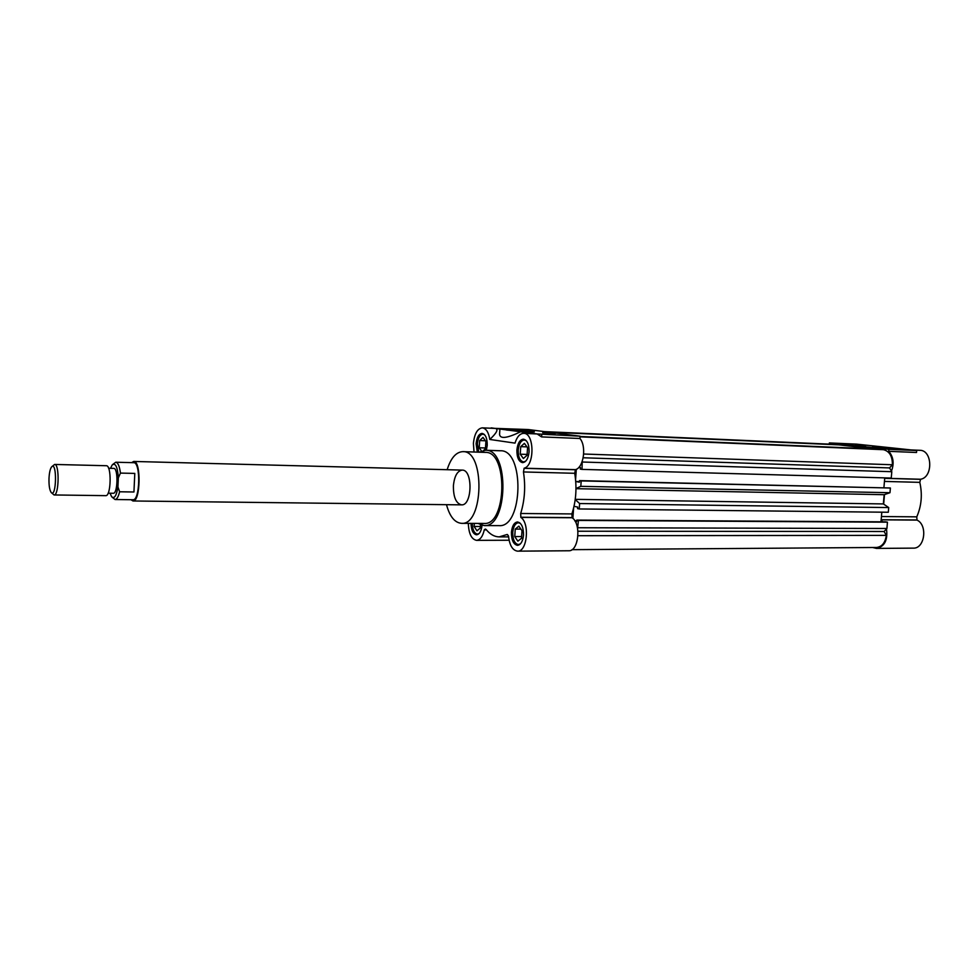 <?xml version="1.0" encoding="UTF-8"?>
<svg xmlns="http://www.w3.org/2000/svg" width="979" height="979" viewBox="0 0 979 979"><rect width="100%" height="100%" fill="white"/><g stroke="black" fill="none" stroke-linecap="round" stroke-linejoin="round"><path stroke-width="1.47" d="M518.87 526.151L515.235 529.101L514.746 536.578L517.867 541.167L521.501 538.254L522.015 530.728L518.87 526.151M520.901 529.101L515.235 529.101M521.623 536.565L514.746 536.578M524.389 443.365L520.73 446.644L520.228 454.195L523.373 458.515L527.057 455.259L527.571 447.66L524.389 443.365M526.996 446.877L520.73 446.644M527.118 454.427L520.228 454.195M483.663 450.389L485.437 448.737L485.902 441.48L483.014 437.405L479.673 440.562L479.208 447.77L481.484 451.013M485.4 440.783L479.673 440.562M485.486 447.99L479.208 447.77M520.473 523.484L518.417 522.737C515.284 523.227 513.4 526.408 512.763 532.295C512.727 539.613 514.611 543.712 518.405 544.593L520.461 543.847M523.496 535.146C522.798 541.436 520.804 544.838 517.487 545.364C513.424 544.422 511.405 540.029 511.442 532.197C512.127 525.894 514.146 522.492 517.487 521.966C521.526 522.908 523.52 527.302 523.496 535.146M472.294 523.386C472.502 529.835 474.215 533.396 477.434 534.081L479.135 533.506M474.338 523.398L474.13 526.469L476.981 530.826L480.297 528.011L480.505 524.854M482.047 525.344C481.338 531.205 479.49 534.363 476.528 534.815C473.102 534.081 471.266 530.275 471.021 523.386M526.384 440.807L524.316 439.975C520.963 440.428 518.931 443.793 518.221 450.071C518.148 457.071 519.935 461.011 523.557 461.904L525.662 461.207M529.088 451.845C528.305 458.551 526.151 462.149 522.602 462.639C518.723 461.684 516.826 457.474 516.9 449.985C517.658 443.267 519.837 439.657 523.41 439.167C527.265 440.122 529.149 444.344 529.088 451.845M484.666 434.835L482.965 434.162C479.894 434.603 478.033 437.833 477.385 443.842L478.743 452.176M477.324 452.127L476.112 443.756C476.822 437.319 478.804 433.868 482.084 433.391C485.584 434.297 487.297 438.323 487.224 445.457L486.343 450.279M527.718 431.898L534.301 431.923C536.223 431.335 505.972 429.267 506.571 430.026L527.718 431.898M555.387 433.44L542.696 432.706L555.387 433.44M580.094 436.193L579.935 438.494L541.607 436.903L537.141 433.954L580.094 436.193L528.256 429.536L491.164 428.239M541.766 434.554L541.607 436.903M491.189 427.884L520.595 431.763C507.159 438.262 500.147 439.143 499.559 434.407L499.877 429.597M495.374 428.435L482.341 427.847C486.135 428.41 488.619 432.277 489.806 439.461C496.757 432.902 498.617 429.23 495.374 428.435M489.806 439.461L515.015 443.12C516.985 436.781 519.873 433.526 523.692 433.354L537.141 433.954L520.595 431.763M453.399 485.755C454.415 476.075 457.34 470.85 462.186 470.104C473.041 469.467 472.355 505.91 461.525 504.858C456.018 503.463 453.314 497.087 453.399 485.755M447.158 469.712C450.842 458.001 456.092 451.968 462.908 451.637C485.217 450.316 483.773 525.515 461.537 523.337C454.745 522.749 449.728 516.533 446.485 504.687M462.908 451.637L485.498 452.408C508.174 451.123 506.755 525.588 484.14 523.435L461.537 523.337M479.257 452.2L485.608 450.254C509.643 448.896 508.138 527.865 484.164 525.588L477.899 523.41M485.608 450.254L500.428 450.768C524.72 449.434 523.227 527.901 499.009 525.637L484.164 525.588M474.02 452.017L473.408 443.34C474.46 433.709 477.434 428.545 482.341 427.847M523.692 433.354C534.399 432.816 534.852 465.723 524.157 468.207L523.459 471.951C525.686 486.453 524.756 500.306 520.681 513.498L520.865 517.401C530.006 523.337 527.155 552.046 517.548 551.153C512.543 550.394 509.533 545.315 508.505 535.941L507.134 534.485L499.18 536.884C494.419 536.81 490.087 534.363 486.159 529.541L485.327 529.064L484.275 529.884C482.733 536.516 480.151 540.004 476.553 540.347C471.45 539.282 468.708 533.616 468.329 523.373M579.935 438.494C586.764 446.265 583.594 467.876 575.432 469.639L574.722 473.298C577.035 487.493 576.093 501.028 571.895 513.926L572.091 517.744C581.538 523.557 578.626 551.63 568.701 550.761L517.548 551.153M480.395 526.494L474.13 526.469M582.224 461.378L582.003 469.382L891.245 478.058L891.796 471.707L889.556 467.925L892.395 464.768C892.481 456.226 889.495 451.197 883.425 449.691L580.058 436.854M884.747 477.874L883.915 487.64M575.75 481.521L579.421 482.17L579.531 480.616L890.388 488.007L889.984 492.706L884.147 494.701L883.352 503.928L888.712 507.563L888.308 512.25L579.238 508.958L577.573 508.615L577.683 507.061L574.024 506.327M881.81 512.176L880.99 521.831M575.138 521.293L576.668 521.623L576.778 520.082L885.554 521.856L887.451 522.174L886.913 528.489L884.098 531.499L886.325 535.378C885.224 542.819 881.944 546.857 876.474 547.481L571.956 549.672M544.52 431.629L834.414 444.662M548.778 432.167L838.881 444.858L878.64 449.483M892.395 464.768L583.68 454.023M889.556 467.925L583.19 457.768M891.796 471.707L582.517 462.027M582.003 469.382L580.339 469.112L580.437 467.546L578.895 467.301M576.301 469.296L575.579 479.612M579.47 481.57L575.738 481.484M579.531 480.616L581.196 480.909L580.816 486.343L575.982 488.545M890.388 488.007L581.196 480.909M889.984 492.706L580.816 486.343M884.147 494.701L575.982 488.68M883.352 503.928L575.248 499.351M575.211 499.596L579.617 503.536L579.238 508.958M888.712 507.563L579.617 503.536M573.596 508.125L572.886 518.393M576.729 520.791L574.82 520.779M576.778 520.082L578.442 520.436L577.561 528.256M887.451 522.174L578.442 520.436M886.913 528.489L577.928 527.742M884.098 531.499L577.94 531.23M886.325 535.378L577.977 535.709M834.243 444.356L544.691 431.641M878.444 449.153L580.082 436.475M865.522 445.886L855.316 445.249L865.522 445.886M829.36 442.936L888.908 449.349L916.687 450.524L856.662 444.148L829.36 442.936L829.262 444.123M916.687 450.524L916.515 452.494L888.736 451.331C893.423 456.801 894.329 463.397 891.465 471.144M888.908 449.349L888.736 451.331M893.399 448.468L872.558 446.632L893.399 448.468M881.112 520.4L882.777 521.844M886.497 528.941C887.904 540.127 884.575 546.625 876.499 548.411L872.754 547.518M883.976 486.857L884.086 487.652M884.49 494.579L883.67 504.136M910.984 449.924L919.795 450.303C932.522 450.022 933.281 477.299 920.578 479.245L919.795 482.353C922.536 494.407 921.533 505.91 916.772 516.839L917.005 520.082C927.933 525.038 924.739 548.84 913.297 548.13L876.499 548.411M861.447 444.662L873.366 445.922M130.929 499.706L132.973 500.979C140.548 502.117 141.343 460.595 133.731 461.452L131.639 462.626M115.767 462.223L133.695 462.688C140.829 461.88 140.083 500.807 132.985 499.743L115.057 499.523C116.88 499.376 118.386 496.806 119.597 491.776L133.939 491.996L134.796 473.408L120.441 473.09C119.536 466.212 117.982 462.59 115.767 462.223L112.671 464.499M112.047 497.124L115.057 499.523M110.505 468.317L112.206 464.952C115.485 462.565 117.529 466.861 118.349 477.85L120.441 473.09M119.597 491.776L117.933 486.955C116.452 495.9 114.347 499.131 111.606 496.647L110.027 493.22M48.999 478.401C48.828 485.229 49.525 489.879 51.104 492.376C56.488 498.947 57.223 460.558 51.593 466.922C50.174 468.855 49.305 472.686 48.999 478.401M51.911 466.604L54.64 464.45C59.633 463.777 59.021 495.815 54.053 494.958L51.41 492.694M54.64 464.45L106.295 465.723C111.777 465.074 111.165 496.512 105.732 495.655L54.053 494.958M108.131 493.196L113.258 493.269C117.859 493.979 118.361 467.852 113.735 468.39L108.608 468.268M117.933 486.955L118.349 477.85M133.939 491.996L134.796 473.408M520.865 517.401L572.091 517.744M506.632 534.644L507.624 534.644M484.348 529.737L486.318 529.737M484.311 529.798L486.367 529.798M484.275 529.884L486.441 529.884M524.157 468.207L575.432 469.639M524.095 468.256L575.371 469.687M524.046 468.329L575.334 469.749M523.459 471.951L574.722 473.298M520.681 513.498L571.895 513.926M520.779 517.242L572.005 517.597M520.816 517.328L572.042 517.683M881.161 519.837L917.005 520.082M881.161 519.788L916.956 520.033M881.161 519.727L916.919 519.971M884.441 481.423L919.795 482.353M881.443 516.545L916.772 516.839M884.71 478.29L920.517 479.294M884.71 478.339L920.48 479.331M884.722 478.254L920.578 479.245M518.405 544.593L519.641 544.581M518.417 522.737L519.653 522.749M477.434 534.081L478.498 534.081M523.557 461.904L524.805 461.941M524.316 439.975L525.564 440.024M482.965 434.162L484.042 434.211M508.578 536.871L499.18 536.884M509.092 540.249L476.553 540.347M462.186 470.104L133.731 461.452M461.525 504.858L132.973 500.979"/></g></svg>
